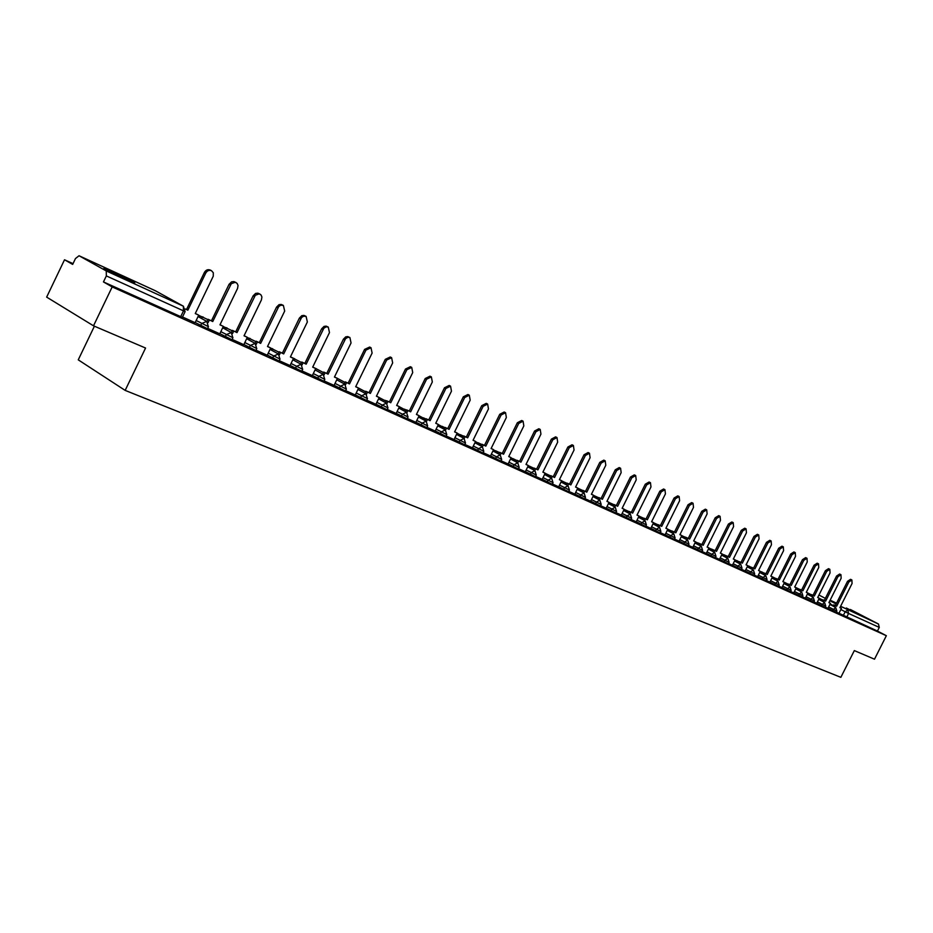 <?xml version="1.0" encoding="UTF-8"?>
<svg xmlns="http://www.w3.org/2000/svg" width="933" height="933" viewBox="0 0 933 933"><rect width="100%" height="100%" fill="white"/><g stroke="black" fill="none" stroke-linecap="round" stroke-linejoin="round"><path stroke-width="1.4" d="M827.956 608.269L836.19 612.41M816.76 603.219L825.064 607.395L825.728 606.065L817.436 601.867M805.354 598.076L813.728 602.275M793.75 592.828L802.205 597.073M781.936 587.498L790.461 591.779M769.912 582.064L778.507 586.39M757.654 576.536L766.331 580.886L767.019 579.498L758.354 575.125M745.164 570.891L753.911 575.323L754.622 573.888L745.875 569.468M732.452 565.153L741.269 569.62L741.992 568.174L733.163 563.707M719.483 559.299L728.405 563.777M706.281 553.327L715.261 557.887L715.996 556.418L707.004 551.87M692.811 547.251L701.884 551.811M679.072 541.047L688.239 545.665M665.077 534.726L674.314 539.414L675.072 537.898L665.824 533.221M650.791 528.276L660.132 532.976M636.213 521.699L645.659 526.445M621.343 514.981L630.883 519.774L631.641 518.247L622.124 513.418M606.17 508.123L615.803 512.975M590.682 501.126L600.409 506.024L601.179 504.461L591.464 499.54M574.856 493.989L584.688 498.933M558.704 486.688L568.629 491.691M542.201 479.235L552.231 484.285M525.337 471.62L535.484 476.728M508.1 463.841L518.351 468.996M490.49 455.887L500.858 461.1M472.471 447.747L482.956 453.03M454.056 439.431L464.657 444.761M435.21 430.918L445.927 436.317M415.92 422.206L426.778 427.676M396.187 413.296L407.161 418.824M375.976 404.164L387.09 409.762M355.275 394.822L366.529 400.479M334.084 385.247L345.467 390.974M312.357 375.428L323.891 381.235M290.093 365.374L301.767 371.252M267.258 355.053L279.095 361.024M243.84 344.475L255.829 350.528M219.815 333.629L231.967 339.752M195.16 322.48L207.476 328.708M111.937 271.433L104.846 268.366C99.936 266.535 115.564 274.605 127.016 279.807L133.955 282.792C138.714 284.553 123.319 276.611 111.937 271.433M846.336 608.013L863.282 616.643L846.336 608.013M73.031 263.642L64.517 259.782L72.669 264.412L75.468 258.546L79.037 255.747L106.245 270.932L183.218 306.129L155.414 290.781L79.153 255.805M94.408 326.2L78.255 359.846L125.162 390.391L145.56 348.032L93.51 325.815L112.193 286.909L886.35 635.7L874.501 659.199L854.325 650.593L840.855 677.335L125.162 390.391M93.51 325.815L46.65 297.114L64.517 259.782M850.371 609.494L878.466 624.025L879.283 627.408L877.44 631.058L838.954 613.238M877.44 631.058L886.35 635.7M185.119 311.587L106.339 275.911L103.458 281.929L112.193 286.909M106.339 275.911L106.245 270.932M182.506 316.998L195.149 322.701L198.706 315.132L195.265 313.558L213.26 276.203L213.307 272.763L211.534 270.722C209.167 269.824 207.219 270.628 205.703 273.159L187.848 310.176L185.457 309.08M207.651 328.346L219.815 333.839L223.325 326.363L219.966 324.836L237.553 288.449L238.043 285.51L237.134 283.399L235.256 282.267L231.291 283.702L212.747 321.535L208.047 319.273L206.974 321.512M232.142 339.402L243.84 344.685L247.315 337.303L244.038 335.81L261.427 299.901L261.916 297.009L261.042 294.945L259.211 293.837L255.327 295.26L237.005 332.603L232.387 330.375L231.326 332.568M256.004 350.178L267.258 355.251L270.687 347.974L267.503 346.516L284.682 311.074L283.364 305.406L280.775 305.208L278.745 306.537L260.645 343.391L256.108 341.198L255.059 343.344M279.259 360.674L290.081 365.561L293.487 358.377L290.385 356.954L307.365 321.967L306.094 316.38L303.575 316.205L301.581 317.523L283.69 353.91L279.224 351.741L278.197 353.852M301.942 370.902L312.357 375.614L315.716 368.512L312.683 367.136L329.477 332.591L328.264 327.086L326.235 326.818L323.856 328.229L306.164 364.162L301.767 362.027L300.753 364.103M324.054 380.897L334.084 385.411L337.408 378.413L334.446 377.06L351.053 342.947L349.898 337.536L347.904 337.279L345.572 338.679L328.089 374.156L323.751 372.069L322.76 374.11M345.642 390.635L355.275 394.986L358.575 388.07L355.683 386.752L372.115 353.059L371.007 347.729L365.958 350.097L349.478 383.918L345.21 381.854L344.242 383.86M366.692 400.14L375.917 404.292M387.253 409.424L396.187 413.447L399.406 406.695L396.653 405.447L412.724 372.559L411.721 367.392L406.858 369.736L390.74 402.741L386.6 400.747L385.656 402.683M407.336 418.485L415.861 422.322M426.941 427.326L435.21 431.069L438.37 424.468L435.734 423.267L451.467 391.16L450.557 386.145L445.869 388.478L430.09 420.69L426.078 418.754L425.156 420.631M446.102 435.979L454.056 439.571L457.182 433.052L454.616 431.886L470.185 400.14L469.299 395.207L464.704 397.516L449.088 429.367L445.134 427.454L444.225 429.308M464.821 444.435L472.425 447.852M483.119 452.692L490.49 456.015L493.557 449.648L491.096 448.528L506.351 417.517L505.558 412.713L501.114 414.998L485.825 446.126L481.976 444.26L481.09 446.067M501.021 460.774L508.112 463.969L511.144 457.671L508.742 456.575L523.833 425.903L523.075 421.168L518.725 423.454L503.575 454.219L499.785 452.388L498.922 454.161M518.515 468.669L525.337 471.748L528.346 465.52L525.99 464.447L540.942 434.125L540.219 429.448L535.939 431.722L520.941 462.15L517.209 460.342L516.346 462.092M535.647 476.401L542.201 479.364L545.175 473.206L542.878 472.156L557.677 442.16L556.989 437.554L552.779 439.805L537.933 469.894L534.259 468.109L533.408 469.835M552.394 483.959L558.704 486.804L561.654 480.717L559.403 479.69L574.052 450.021L573.398 445.473L569.258 447.723L554.564 477.486L550.937 475.725L550.097 477.428M568.792 491.364L574.868 494.105L577.784 488.076L575.579 487.073L590.088 457.718L589.469 453.24L585.399 455.467L570.844 484.915L567.264 483.177L566.424 484.857M584.851 498.607L590.682 501.243L593.575 495.283L591.417 494.292L605.785 465.264L605.19 460.832L601.19 463.048L586.775 492.181L583.242 490.466L582.425 492.123M600.56 505.698L606.182 508.24L609.039 502.339L606.928 501.371L621.156 472.634L620.597 468.273L616.666 470.477L602.391 499.307L598.893 497.616L598.088 499.248M615.955 512.649L621.355 515.086L624.189 509.243L622.124 508.31L636.224 479.865L635.688 475.562L631.816 477.754L617.669 506.281L614.229 504.601L613.424 506.222M631.035 519.459L636.224 521.804L639.035 516.019L637.006 515.098L650.977 486.956L650.464 482.699L646.651 484.88L632.644 513.103L629.25 511.459L628.457 513.057M645.811 526.13L650.791 528.381L653.578 522.655L651.596 521.757L665.427 493.895L664.949 489.697L661.194 491.866L647.327 519.798L643.957 518.177L643.175 519.751M660.296 532.661L665.077 534.819L667.841 529.163L665.894 528.276L679.597 500.706L679.154 496.543L675.457 498.712L661.707 526.364L658.383 524.754L657.613 526.317M674.489 539.064L679.084 541.14L681.825 535.542L679.912 534.667L693.499 507.377L693.067 503.272L689.429 505.418L675.807 532.801L672.53 531.204L671.76 532.743M688.402 545.35L692.811 547.344L695.528 541.793L693.651 540.942L707.121 513.908L706.713 509.861L703.132 511.995L689.627 539.099L686.385 537.536L685.638 539.052M702.048 551.508L706.281 553.421L708.975 547.928L707.132 547.088L720.474 520.322L720.089 516.322L716.567 518.445L703.19 545.292L699.983 543.741L699.237 545.245M715.424 557.549L719.495 559.38L722.154 553.945L720.358 553.117L733.583 526.62L733.221 522.667L729.746 524.778L716.486 551.356L713.325 549.817L712.579 551.31M728.556 563.474L732.452 565.235L735.099 559.847L733.326 559.042L746.435 532.79L746.097 528.883L742.668 530.982L729.524 557.304L726.41 555.788L725.676 557.258M741.432 569.293L745.175 570.973L747.8 565.643L746.062 564.85L759.054 538.854L758.739 534.982L755.357 537.081L742.33 563.147L739.239 561.654L738.516 563.1M754.074 574.996L757.654 576.617L760.255 571.323L758.552 570.553L771.439 544.79L771.136 540.977L767.812 543.053L754.89 568.873L751.835 567.392L751.123 568.838M766.471 580.594L769.912 582.145L772.489 576.909L770.821 576.139L783.592 550.633L783.312 546.855L780.023 548.919L767.218 574.506L764.209 573.037L763.497 574.46M778.647 586.087L781.947 587.58L784.501 582.39L782.857 581.632L795.522 556.36L795.266 552.628L792.024 554.68L779.323 580.023L776.349 578.577L775.638 579.988M790.613 591.487L793.761 592.91L796.292 587.767L794.683 587.032L807.232 561.981L806.998 558.296L803.803 560.336L791.219 585.446L788.268 584.023L787.569 585.411M802.345 596.782L805.366 598.146L807.873 593.05L806.287 592.327L818.742 567.509L818.521 563.859L815.372 565.888L802.893 590.776L799.966 589.364L799.278 590.729M813.879 601.983L816.725 603.266M825.204 607.103L827.956 608.339L830.428 603.348L828.901 602.648L841.146 578.273L840.96 574.693L837.892 576.711L825.623 601.144L822.766 599.756L822.09 601.109M836.33 612.13L838.965 613.308L841.414 608.351L839.91 607.663L852.062 583.51L851.887 579.976L848.867 581.97L836.691 606.193L833.857 604.829L833.192 606.158M103.458 281.929L182.332 317.348M205.703 273.159L204.385 272.471C205.89 269.952 207.837 269.147 210.217 270.045L211.534 270.722M198.706 315.132L195.312 313.453M204.385 272.471L186.553 309.464L185.422 308.951M186.553 309.464L187.848 310.176M230.393 285.008L229.063 284.32L231.606 281.836L233.915 281.591L236.107 282.582M223.325 326.363L220.025 324.731M208.106 322.585L209.365 319.996M201.645 318.55L202.356 317.092L198.636 315.272M202.356 317.092L198.589 315.366M229.063 284.32L211.441 320.824L208.047 319.273M211.441 320.824L212.747 321.535M254.452 296.554L253.111 295.866L255.607 293.405L257.87 293.16L260.039 294.14M247.315 337.303L244.096 335.717M232.504 333.582L233.705 331.098M225.553 329.384L226.229 327.973L223.255 326.503M226.229 327.973L223.209 326.597M253.111 295.866L235.687 331.88L232.387 330.375M235.687 331.88L237.005 332.603M277.882 307.808L276.541 307.12L278.99 304.694L281.206 304.426L283.364 305.406M270.687 347.974L267.549 346.423M256.272 344.312L257.426 341.921M248.866 339.939L249.508 338.597L247.245 337.443M249.508 338.597L247.198 337.536M276.541 307.12L259.327 342.668L256.108 341.198M259.327 342.668L260.645 343.391M300.741 318.783L299.388 318.095L301.791 315.681L303.948 315.412L306.094 316.38M294.688 358.808L290.431 356.861M279.433 354.773L280.553 352.476M271.596 350.237L272.214 348.954L270.628 348.102M272.214 348.954L270.582 348.207M299.388 318.095L282.361 353.175L279.224 351.741M282.361 353.175L283.69 353.91M323.016 329.477L321.663 328.789L324.019 326.41L326.142 326.13L328.264 327.086M315.716 368.512L312.73 367.031M302.024 364.99L303.097 362.762M293.778 360.29L294.373 359.053L293.382 358.599M294.373 359.053L293.417 358.529M321.663 328.789L304.834 363.427L301.767 362.027M304.834 363.427L306.164 364.162M344.755 339.915L343.391 339.215L345.711 336.86L347.787 336.58L349.898 337.536M337.408 378.413L334.492 376.967M324.043 374.949L325.092 372.792M315.412 370.098L315.611 368.733M343.391 339.215L326.748 373.433L323.751 372.069M326.748 373.433L328.089 374.156M365.958 350.097L364.593 349.397L369.643 347.041L371.007 347.729M358.575 388.07L355.73 386.659M345.537 384.688L346.563 382.588M364.593 349.397L348.126 383.183L345.21 381.854M348.126 383.183L349.478 383.918M386.659 360.033L385.282 359.345L390.239 356.989L391.603 357.677L386.659 360.033L370.354 393.446L366.156 391.417L365.2 393.388M375.906 404.292L379.23 397.493L376.419 396.21L392.665 362.925L391.603 357.677M386.32 401.33L376.466 396.117M366.506 394.181L367.509 392.14M385.282 359.345L369.001 392.711L366.156 391.417M369.001 392.711L370.354 393.446M406.858 369.736L405.493 369.036L410.345 366.692L411.721 367.392M399.406 406.695L396.712 405.33M386.985 403.464L387.953 401.47M366.051 391.627L364.966 391.487M366.016 391.697L365.106 391.195M405.493 369.036L389.388 402.006L386.6 400.747M389.388 402.006L390.74 402.741M426.591 379.218L425.226 378.518L429.985 376.186L431.361 376.885L426.591 379.218L410.648 411.826L406.566 409.855L405.633 411.768M415.861 422.334L419.115 415.686L416.421 414.462L432.329 381.97L431.361 376.885M419.115 415.686L416.468 414.369M406.975 412.526L407.931 410.578M386.495 400.957L384.897 400.572M386.449 401.05L385.037 400.292M425.226 378.518L409.284 411.091L406.566 409.855M409.284 411.091L410.648 411.826M445.869 388.478L444.493 387.766L449.181 385.446L450.557 386.145M438.37 424.468L435.781 423.185M426.509 421.389L427.431 419.488M406.461 410.065L404.374 409.435M406.426 410.158L404.514 409.179M444.493 387.766L428.725 419.967L426.078 418.754M428.725 419.967L430.09 420.69M464.704 397.516L463.328 396.817L467.923 394.507L469.299 395.207M457.182 433.052L454.651 431.792M445.577 430.043L446.499 428.177M425.973 418.964L423.419 418.112M425.926 419.057L423.547 417.856M463.328 396.817L447.735 428.632L445.134 427.454M447.735 428.632L449.088 429.367M483.119 406.356L481.743 405.657L486.256 403.359L487.632 404.059L483.119 406.356L467.666 437.834L463.771 435.956L462.873 437.775M472.413 447.863L475.573 441.449L473.054 440.294L488.472 408.922L487.632 404.059M475.573 441.449L473.101 440.213M464.226 438.51L465.124 436.679M445.041 427.664L442.032 426.591M444.994 427.746L442.16 426.346M481.743 405.657L466.302 437.111L463.771 435.956M466.302 437.111L467.666 437.834M501.114 414.998L499.738 414.299L504.17 412.013L505.558 412.713M493.557 449.648L491.143 448.446M482.454 446.79L483.341 444.994M463.666 436.154L460.237 434.895M463.619 436.247L460.354 434.65M499.738 414.299L484.46 445.391L481.976 444.26M484.46 445.391L485.825 446.126M518.725 423.454L517.337 422.754L521.699 420.48L523.075 421.168M511.144 457.671L508.777 456.494M492.916 450.954L500.275 454.884L501.149 453.111M481.883 444.47L478.046 443M481.836 444.551L478.163 442.767M517.337 422.754L502.211 453.496L499.785 452.388M502.211 453.496L503.575 454.219M535.939 431.722L534.562 431.023L538.842 428.748L540.219 429.448M528.346 465.52L526.037 464.366M510.503 458.966L517.78 462.85L518.573 461.065M499.691 452.587L495.47 450.942M499.645 452.668L495.586 450.721M534.562 431.023L519.576 461.415L517.209 460.342M519.576 461.415L520.941 462.15M552.779 439.805L551.403 439.105L555.613 436.854L556.989 437.554M545.175 473.206L542.924 472.063M534.761 470.57L535.612 468.844M517.115 460.54L512.52 458.709M517.069 460.622L512.637 458.488M551.403 439.105L536.568 469.171L534.259 468.109M536.568 469.171L537.933 469.894M569.258 447.723L567.882 447.024L572.022 444.784L573.398 445.473M561.654 480.717L559.438 479.609M551.45 478.151L552.301 476.448M534.154 468.308L529.221 466.313M534.119 468.389L529.314 466.103M567.882 447.024L553.199 476.763L550.937 475.725M553.199 476.763L554.564 477.486M585.399 455.467L584.023 454.768L588.093 452.54L589.469 453.24M577.784 488.076L575.614 486.991M567.789 485.58L568.617 483.9M550.832 475.923L545.56 473.766M550.797 476.005L545.665 473.556M584.023 454.768L569.48 484.192L567.264 483.177M569.48 484.192L570.844 484.915M601.19 463.048L599.814 462.36L603.814 460.132L605.19 460.832M593.575 495.283L591.452 494.21M583.778 492.846L584.606 491.19M567.159 483.364L561.561 481.055M567.124 483.446L561.666 480.857M599.814 462.36L585.423 491.458L583.242 490.466M585.423 491.458L586.775 492.181M616.666 470.477L615.29 469.789L619.22 467.573L620.597 468.273M609.039 502.339L606.963 501.289M599.441 499.971L600.257 498.327M583.148 490.653L577.725 488.181L583.113 490.735M615.29 469.789L601.027 498.584L598.893 497.616M600.864 498.514L602.391 499.307M631.816 477.754L630.44 477.055L634.312 474.862L635.688 475.562M624.189 509.243L622.159 508.228M614.777 506.934L615.582 505.324M598.799 497.802L593.516 495.388M598.764 497.872L593.493 495.435M630.44 477.055L616.316 505.558L614.229 504.601M616.316 505.558L617.669 506.281M646.651 484.88L645.286 484.192L649.1 482.011L650.464 482.699M639.035 516.019L637.041 515.016M629.81 513.768L630.603 512.17M614.136 504.788L608.981 502.444M614.089 504.87L608.946 502.514M645.286 484.192L631.291 512.392L629.25 511.459M631.291 512.392L632.644 513.103M661.194 491.866L659.829 491.178L663.585 488.997L664.949 489.697M653.578 522.655L651.631 521.675M644.54 520.462L645.321 518.888M629.157 511.646L624.142 509.36M629.11 511.716L624.095 509.43M659.829 491.178L645.963 519.086L643.957 518.177M645.963 519.086L647.327 519.798M675.457 498.712L674.092 498.024L677.778 495.855L679.154 496.543M667.841 529.163L665.929 528.195M658.966 527.028L659.736 525.466M643.875 518.351L638.977 516.124M643.828 518.433L638.942 516.206M674.092 498.024L660.354 525.652L657.87 524.743M660.354 525.652L661.707 526.364M689.429 505.418L688.064 504.73L691.703 502.584L693.067 503.272M681.825 535.542L679.947 534.597M673.113 533.454L673.883 531.915M658.301 524.941L653.532 522.76M658.255 525.011L653.497 522.842M688.064 504.73L674.454 532.09L672.53 531.204M674.454 532.09L675.807 532.801M703.132 511.995L701.768 511.307L705.348 509.173L706.713 509.861M695.528 541.793L693.685 540.86M686.98 539.764L687.738 538.248M672.436 531.39L667.795 529.268M672.401 531.46L667.748 529.338M701.768 511.307L688.274 538.399L685.032 537.128M688.274 538.399L689.627 539.099M716.567 518.445L715.203 517.768L718.737 515.634L720.089 516.322M708.975 547.928L707.167 547.018M700.578 545.945L701.336 544.44M686.303 537.711L681.766 535.647M686.268 537.781L681.731 535.717M715.203 517.768L701.838 544.58L698.234 543.158M701.838 544.58L703.19 545.292M729.746 524.778L728.393 524.089L731.869 521.979L733.221 522.667M722.154 553.945L720.393 553.047M713.92 552.009L714.666 550.528M699.89 543.927L695.482 541.898M699.867 543.986L695.435 541.968M728.393 524.089L715.145 550.657L713.325 549.817M715.145 550.657L716.486 551.356M742.668 530.982L741.315 530.306L744.744 528.206L746.097 528.883M735.099 559.847L733.361 558.972M727.017 557.957L727.74 556.5M713.22 550.027L708.917 548.033M713.197 550.073L708.882 548.103M741.315 530.306L728.183 556.604L726.41 555.788M728.183 556.604L729.524 557.304M755.357 537.081L754.004 536.393L757.386 534.306L758.739 534.982M747.8 565.643L746.097 564.78M739.857 563.8L740.58 562.354M722.072 554.12L726.282 556.033L722.107 554.039M754.004 536.393L740.989 562.447L739.239 561.654M740.989 562.447L742.33 563.147M767.812 543.053L766.46 542.376L769.795 540.3L771.136 540.977M760.255 571.323L758.587 570.471M752.453 569.527L753.176 568.092M735.017 560.022L739.123 561.888L735.052 559.94M766.46 542.376L753.561 568.185L751.835 567.392M753.561 568.185L754.89 568.873M780.023 548.919L778.682 548.242L781.971 546.178L783.312 546.855M772.489 576.909L770.856 576.069M764.827 575.16L765.538 573.737M751.158 568.01L747.741 565.736M751.415 567.497L747.706 565.806M778.682 548.242L765.888 573.807L764.209 573.037M765.888 573.807L767.218 574.506M792.024 554.68L790.683 554.004L793.925 551.951L795.266 552.628M784.501 582.39L782.892 581.562M776.967 580.676L777.679 579.276M763.229 573.503L760.208 571.428M763.486 573.002L760.173 571.497M790.683 554.004L778.005 579.335L776.349 578.577M778.005 579.335L779.323 580.023M803.803 560.336L802.473 559.66L805.657 557.619L806.998 558.296M796.292 587.767L794.718 586.962M788.898 586.099L789.586 584.711M775.09 578.892L772.442 577.002M775.335 578.402L772.407 577.072M802.473 559.66L789.889 584.758L788.268 584.023M789.889 584.758L791.219 585.446M815.372 565.888L814.043 565.223L817.191 563.194L818.521 563.859M807.873 593.05L806.322 592.257M800.607 591.429L801.295 590.053M786.729 584.186L784.455 582.484M786.974 583.72L784.42 582.554M814.043 565.223L801.564 590.088L799.966 589.364M801.564 590.088L802.893 590.776M826.731 571.346L825.402 570.681L828.516 568.652L829.845 569.328L826.731 571.346L814.357 596.012L811.465 594.601L810.789 595.965M816.725 603.278L819.256 598.24L817.693 597.528L830.043 572.944L829.845 569.328M819.256 598.24L817.728 597.458M812.107 596.654L812.783 595.289M798.182 589.388L796.246 587.86M798.403 588.933L796.211 587.93M825.402 570.681L813.04 595.324L811.465 594.601M813.04 595.324L814.357 596.012M837.892 576.711L836.574 576.046L839.642 574.028L840.96 574.693M830.428 603.348L828.936 602.578M823.396 601.785L824.072 600.444M809.424 594.508L807.826 593.143M809.646 594.053L807.791 593.213M836.574 576.046L824.305 600.467L822.766 599.756M824.305 600.467L825.623 601.144M848.867 581.97L847.537 581.306L850.569 579.311L851.887 579.976M841.414 608.351L839.945 607.605M834.499 606.835L835.175 605.505M820.469 599.534L819.209 598.333M820.69 599.091L819.174 598.403M847.537 581.306L835.373 605.517L833.857 604.829M835.373 605.517L836.691 606.193M836.866 611.08L828.621 606.94M832.318 610.555L835.676 607.453L829.88 604.432M821.145 605.517L824.55 602.391L818.696 599.348M813.728 602.298L814.404 600.934L806.042 596.712M809.774 600.385L813.214 597.237L807.313 594.158M802.193 597.097L802.881 595.721L794.438 591.464M798.193 595.161L801.68 591.989L795.732 588.886M791.161 590.391L782.635 586.111M786.414 589.843L789.948 586.647L783.93 583.51M779.207 584.991L770.611 580.664M774.402 584.431L777.982 581.212L771.918 578.04M762.179 578.915L762.891 577.492L765.806 575.673L759.684 572.465M749.724 573.294L750.435 571.859L753.398 570.028L747.216 566.786M737.035 567.567L737.746 566.121L740.755 564.278L734.516 561.001M729.128 562.331L720.206 557.841M724.101 561.736L724.824 560.278L727.868 558.412L721.571 555.112M710.911 555.788L711.646 554.307L714.748 552.441L708.38 549.105M701.873 551.846L702.619 550.365L693.546 545.77M697.476 549.724L698.211 548.231L701.359 546.353L694.933 542.983M688.227 545.688L688.974 544.196L679.819 539.554M683.772 543.531L684.519 542.038L687.714 540.149L681.23 536.732M669.801 537.233L670.547 535.717L673.789 533.816L667.247 530.364M660.891 531.448L651.549 526.748M655.549 530.795L656.307 529.268L659.596 527.355L652.983 523.868M646.417 524.894L636.982 520.159M641.006 524.241L641.764 522.69L645.111 520.766L638.429 517.244M626.16 517.547L626.929 515.984L630.335 514.048L623.582 510.479M616.585 511.401L606.951 506.549M611.01 510.713L611.791 509.126L615.255 507.19L608.421 503.575M595.546 503.727L596.339 502.141L599.849 500.181L592.956 496.531M584.664 498.968L585.457 497.359L575.649 492.379M579.766 496.613L580.559 494.991L584.128 493.032L577.154 489.335M569.433 490.058L559.508 485.067M563.637 489.335L564.442 487.702L568.069 485.731L561.025 481.988M553.047 482.641L543.006 477.591M547.158 481.894L547.974 480.25L551.671 478.267L544.545 474.477M536.3 475.06L526.154 469.964M530.329 474.302L531.157 472.634L534.912 470.64L527.705 466.803M519.18 467.316L508.928 462.162M513.127 466.547L513.955 464.856L517.687 462.803M501.686 459.398L491.318 454.184M495.54 458.604L496.379 456.902L500.181 454.837L501.662 459.444L500.834 461.147M483.807 451.304L473.311 446.032M477.556 450.499L478.407 448.773L482.373 446.744L474.92 442.755M465.509 443.023L454.907 437.694M459.164 442.195L460.027 440.458L464.063 438.417L456.529 434.37M446.79 434.556L436.061 429.157M440.353 433.705L441.216 431.944L445.333 429.903L437.717 425.798M427.641 425.891L416.794 420.433M421.098 425.028L421.973 423.244L426.171 421.18L418.462 417.028M408.048 417.016L397.061 411.488M401.4 416.13L402.275 414.322L406.555 412.258L398.753 408.048M387.976 407.943L376.862 402.345M381.224 407.033L382.11 405.202L386.472 403.126L378.565 398.846M367.427 398.636L356.184 392.98M360.558 397.703L361.456 395.849L365.899 393.773L357.91 389.434M346.376 389.108L334.994 383.37M339.39 388.151L340.3 386.285L344.825 384.186L336.731 379.789M324.812 379.346L313.278 373.538M317.698 378.366L318.62 376.466L323.238 374.366L315.051 369.9M302.7 369.34L291.014 363.462M295.458 368.337L296.391 366.412L301.102 364.302L292.81 359.765M280.028 359.077L268.203 353.117M272.658 358.05L273.602 356.103L278.419 353.98L270.01 349.374M256.785 348.557L244.796 342.516M249.274 347.496L250.219 345.525L255.141 343.391L246.639 338.714M232.935 337.758L220.783 331.635M225.273 336.673L226.241 334.667L231.267 332.533L222.649 327.775M208.456 326.678L196.128 320.474M200.642 325.559L201.621 323.529L206.764 321.384L198.029 316.544M843.292 615.512L845.181 611.768L840.831 609.506M833.437 605.669L830.125 603.943M822.626 600.036L819.232 598.275M819.571 595.371L825.355 598.368M829.88 600.712L836.155 603.966M840.61 606.275L878.466 624.025M836.563 603.161L830.125 600.211L836.563 603.161M601.19 504.426L599.849 500.181M716.008 556.383L714.748 552.441M742.003 568.15L740.755 564.278M754.634 573.865L753.398 570.028M767.031 579.475L765.806 575.673M825.74 606.042L824.55 602.391M203.336 317.127L201.563 316.649M227.034 327.938L225.331 327.483M250.137 338.481L248.516 338.049M272.681 348.767L271.118 348.347M316.159 368.605L315.226 368.255M337.128 378.168L336.393 377.865M672.46 531.169L671.585 530.994M685.895 537.291L684.6 536.942M712.019 549.21L711.191 549.071M724.719 555.007L723.915 554.867M737.187 560.698L736.405 560.558M749.432 566.284L748.663 566.156M773.27 577.165L772.524 577.037M180.652 316.754L183.439 310.969L183.393 306.211L155.811 291.003M846.709 617.191L848.587 613.459L845.181 611.768L847.782 609.995L848.587 613.459L879.283 627.408M818.777 595.371L819.617 595.382L818.894 595.149M207.441 328.789L208.409 326.76L206.764 321.384M231.932 339.834L232.888 337.839L231.267 332.533M255.794 350.598L256.75 348.639L255.141 343.391M279.049 361.094L279.993 359.158L278.419 353.98M301.732 371.334L302.665 369.41L301.102 364.302M323.856 381.305L324.777 379.416L323.238 374.366M345.432 391.044L346.353 389.178L344.825 384.186M366.494 400.549L367.404 398.694L365.899 393.773M387.055 409.82L387.953 408.001L386.472 403.126M407.138 418.882L408.013 417.074L406.555 412.258M426.743 427.722L427.617 425.949L426.171 421.18M445.904 436.376L446.767 434.603L445.333 429.903M464.634 444.819L465.485 443.082L464.063 438.417M482.932 453.076L483.784 451.35L482.373 446.744M518.34 469.042L519.168 467.363L517.78 462.85M535.46 476.775L536.277 475.107L534.912 470.64M552.208 484.332L553.024 482.688L551.671 478.267M568.617 491.726L569.422 490.093L568.069 485.731M615.78 513.01L616.561 511.424L615.255 507.19M645.636 526.48L646.406 524.929L645.111 520.766M660.121 533.011L660.879 531.483L659.596 527.355M728.393 563.8L729.116 562.354L727.868 558.412M778.495 586.402L779.195 585.003L777.982 581.212M790.449 591.802L791.149 590.414L789.948 586.647M836.178 612.433L836.854 611.092L835.676 607.453M207.884 319.622L201.353 316.532M232.2 330.772L225.121 327.366M255.899 341.63L248.283 337.921M278.99 352.207L270.885 348.219M301.522 362.529L293.382 358.319M323.506 372.594L315.074 368.162M344.942 382.402L336.265 377.795M365.876 391.977L356.884 387.183M377.702 396.677L376.909 396.315M399.382 406.753L406.275 410.462M419.069 415.78L425.775 419.384M438.3 424.597L444.819 428.095M457.1 433.204L463.444 436.609M475.48 441.624L481.65 444.924M493.452 449.858L499.458 453.065M511.016 457.905L516.87 461.03M528.218 465.789L533.909 468.809M545.035 473.486L550.587 476.436M561.503 481.02L566.902 483.889M585.457 497.359L584.128 493.032M577.62 488.402L582.88 491.19M593.4 495.621L598.531 498.339M608.864 502.7L613.856 505.336M631.641 518.247L630.335 514.048M616.212 505.511L615.488 505.185M624.002 509.628L628.877 512.194M630.731 512.135L630.02 511.809M638.837 516.416L643.595 518.923M644.971 518.631L644.26 518.305M653.38 523.063L658.01 525.501M675.072 537.898L673.789 533.816M658.943 525.011L657.438 524.544M667.631 529.582L672.157 531.962M688.974 544.196L687.714 540.149M672.635 531.262L671.154 530.795M681.603 535.974L686.012 538.294M702.619 550.365L701.359 546.353M695.307 542.236L699.61 544.499M699.027 543.286L697.802 542.959M708.742 548.382L712.94 550.587M713.29 549.887L710.759 548.861M721.932 554.412L726.026 556.558M726.364 555.87L723.472 554.668M734.866 560.325L738.854 562.412M739.193 561.748L735.95 560.36M747.555 566.121L751.462 568.162M751.776 567.509L748.208 565.946M760.01 571.812L763.824 573.807M761.421 571.754L764.139 573.177M772.244 577.399L775.964 579.346M776.268 578.728L772.419 576.874M784.245 582.892L787.884 584.781M802.881 595.721L801.68 591.989M788.187 584.186L784.105 582.18M796.036 588.28L799.581 590.123M814.404 600.934L813.214 597.237M799.884 589.539L795.592 587.405M807.616 593.563L811.08 595.371M811.372 594.799L806.893 592.548M818.987 598.764L822.381 600.525M182.285 317.442L185.072 311.669L183.393 306.211M155.298 290.723L79.107 255.782"/></g></svg>
